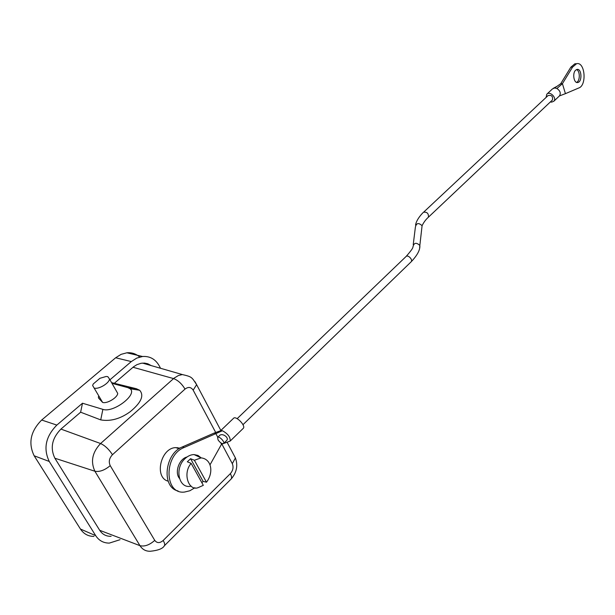<?xml version="1.0" encoding="UTF-8"?>
<svg xmlns="http://www.w3.org/2000/svg" width="615" height="615" viewBox="0 0 615 615"><rect width="100%" height="100%" fill="white"/><g stroke="black" fill="none" stroke-linecap="round" stroke-linejoin="round"><path stroke-width="0.92" d="M575.678 70.156C572.096 73.131 573.895 83.632 577.769 82.487C582.505 81.841 581.69 68.157 576.978 69.433L575.678 70.156M576.486 69.603C580.191 70.71 580.237 81.057 576.547 82.379M572.542 67.135L562.418 83.686L565.431 93.657L578.723 88.007C587.102 85.485 585.026 61.369 576.578 63.714L572.542 67.135L570.835 67.196L574.871 63.783L576.209 63.729M559.512 95.794C561.041 93.211 560.18 90.774 556.921 88.499L562.418 83.686L560.703 83.732L570.835 67.196M556.921 88.499L554.684 87.953L560.703 83.732M554.684 87.953L552.585 88.852M565.431 93.657L559.419 95.932M546.097 97.416L546.797 94.21C549.856 90.682 557.205 98.046 553.815 101.244L551.647 102.128L550.364 101.944M552.462 99.961C553.039 96.324 551.586 94.856 548.088 95.563M194.386 460.258L206.486 482.214C213.889 472.505 211.583 458.951 201.113 457.883L194.386 460.258L190.565 458.705L203.088 481.368L201.874 482.752M203.311 485.343L191.15 463.372C182.371 473.273 188.667 491.239 197.953 487.718L203.311 485.343M191.15 463.372L187.329 461.804L190.565 458.705M206.486 482.214L203.088 481.368M201.205 457.891L197.976 455.438L194.063 454.585C190.896 454.631 187.906 455.961 185.084 458.582C174.276 468.038 178.634 488.956 190.712 486.227L191.196 486.134M187.022 456.991C179.219 458.736 174.36 472.251 179.403 478.339M223.583 443.469C222.069 444.053 220.232 442.877 218.079 439.948L217.618 437.419C218.894 435.605 225.144 441.939 223.583 443.469L226.797 440.355C229.357 437.603 221.8 432.137 219.086 436.012L217.718 437.327M177.428 447.612L178.458 448.496M145.763 364.026L144.164 363.081M94.31 388.08C98.277 389.595 109.047 383.522 109.524 379.04L107.794 376.641L106.195 376.472L99.953 378.286L93.242 383.975L92.634 385.505L102.613 402.418L98.546 398.059L98.385 396.706M116.412 391.109L117.711 393.377C117.626 397.513 106.949 404.001 102.613 402.418M142.557 356.5L136.738 358.099L131.303 361.582L115.666 357.769L121.078 354.355L126.874 352.795L142.557 356.5C149.791 356.024 155.311 359.075 159.124 365.641L160.553 368.285M126.874 352.795C131.779 352.372 136.046 353.794 139.667 357.046M111.561 382.615L136.369 388.718L139.682 390.287C144.34 395.553 141.173 402.694 130.188 411.719C120.302 418.869 110.477 421.598 100.714 419.891L80.627 412.204L82.487 403.225L102.882 409.359C113.352 413.249 138.121 394.215 130.026 388.718L127.874 387.65L111.976 383.337M109.947 379.793L131.303 361.582M115.666 357.769L41.674 420.037L56.849 425.088L82.487 403.225M93.98 536.426C88.206 536.388 83.694 533.928 80.45 529.038L34.163 455.792C28.052 443.131 30.558 431.215 41.674 420.037M56.849 425.088C45.656 436.489 43.127 448.619 49.254 461.458L34.163 455.792M80.45 529.038L95.709 535.673L49.254 461.458M95.709 535.673C98.969 540.616 103.497 543.099 109.301 543.107L120.04 539.701M111.107 536.311C106.226 536.449 102.428 534.443 99.707 530.307L54.866 458.221C49.976 447.935 52.006 438.226 60.939 429.086L80.627 412.204M114.651 383.007L133.624 366.755L136.922 364.664L141.127 363.273L144.556 363.104L147.769 363.765L151.252 365.61M168.179 481.176C153.911 477.632 160.638 447.905 175.698 447.62L180.034 448.151M209.984 464.879L221.523 444.245L220.785 442.862M194.924 487.726L189.866 490.755L184.577 492.046C164.159 494.806 163.675 455.177 184.146 447.497L182.371 446.936C164.589 453.547 161.268 487.487 178.066 490.947M182.371 446.936L214.082 433.098L220.916 430.631L222.384 430.723L215.865 433.613L214.082 433.098M219.455 431.2L217.31 431.961M217.802 437.25L215.865 433.613L184.146 447.497M222.384 430.723C227.919 433.752 230.51 437.204 230.164 441.063L223.491 443.553M222.968 443.738L221.523 444.245M243.148 428.455L243.325 428.286C246 425.665 235.699 415.248 233.5 418.346L220.493 430.8M423.566 212.237C427.071 211.829 428.693 213.474 428.432 217.18M413.219 244.685L415.363 227.319C416.301 222.984 418.538 222.438 422.082 225.705L421.813 228.08M412.926 247.115C413.88 242.679 416.178 242.125 419.837 245.462L419.653 247.722M406 256.563C407.883 254.295 413.072 259.768 411.22 261.736M136.369 388.718L127.874 387.65M100.714 419.891L102.882 409.359M99.707 530.307L139.966 545.674L94.895 471.236L54.866 458.221M230.894 479.262L164.397 545.736C162.86 548.595 158.209 550.433 150.444 551.248C145.947 551.424 142.457 549.564 139.966 545.674C144.571 546.781 149.499 545.021 154.757 540.377C157.01 543.291 159.815 543.322 163.183 540.47L230.348 473.642C233.062 470.46 233.715 467.131 232.301 463.664L221.9 444.115M60.939 429.086L100.583 443.53L174.137 378.094L178.45 375.504L182.355 374.566L142.542 363.096M195.001 381.738L196.623 384.667L193.172 390.156C191.034 386.981 188.321 386.627 185.023 389.087C181.817 383.752 177.996 380.255 173.568 378.586L133.009 367.263M110.231 465.655C104.627 470.26 99.515 472.12 94.895 471.236C90.413 461.527 92.312 452.286 100.583 443.53C104.965 445.529 108.924 449.257 112.468 454.708C109.232 458.183 108.486 461.827 110.231 465.655L154.757 540.377M164.197 545.928L164.405 545.713C165.043 544.744 164.643 542.991 163.183 540.47M233.754 454.839L235.407 457.975C238.12 465.509 236.698 472.528 231.132 479.031C231.917 477.947 231.655 476.148 230.348 473.642M227.112 442.293L235.407 457.967L232.301 463.664M215.727 432.522L193.172 390.156M185.023 389.087L112.468 454.708M577.031 82.51L577.769 82.487M574.871 63.783L576.578 63.714M556.982 86.346L553.538 88.176M552.554 88.829L546.996 94.026M559.542 95.825L553.815 101.244M242.963 424.696L411.251 261.706C417.385 255.202 420.245 249.79 419.837 245.462L422.082 225.697C423.674 222.376 425.795 219.524 428.455 217.157L552.485 99.938M423.704 212.106L548.103 95.54M415.555 225.113C416.347 219.163 423.297 212.244 423.581 212.213M406.154 256.417C410.743 251.181 413.003 248.076 412.919 247.092M201.113 457.883L194.063 454.585M109.524 379.04L117.711 393.377M130.026 388.718L139.682 390.287M220.846 430.454L196.623 384.667C191.665 377.126 192.234 376.864 182.355 374.566M175.698 447.62L179.15 448.712M230.171 441.063L243.325 428.286M237.167 418.654L406.023 256.54"/></g></svg>
